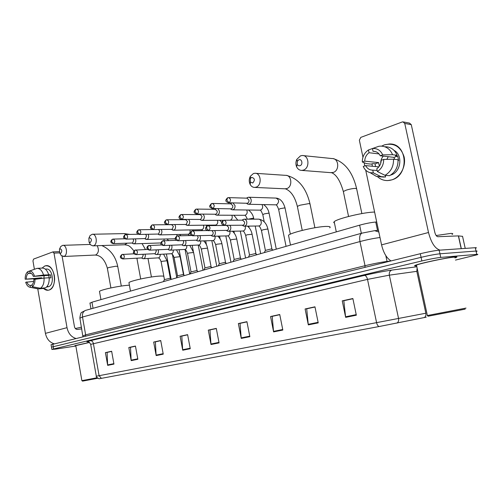 <?xml version="1.0" encoding="UTF-8"?>
<svg xmlns="http://www.w3.org/2000/svg" width="503" height="503" viewBox="0 0 503 503"><rect width="100%" height="100%" fill="white"/><g stroke="black" fill="none" stroke-linecap="round" stroke-linejoin="round"><path stroke-width="0.75" d="M89.974 303.221L91.961 302.202L359.626 225.174C365.618 223.521 370.988 222.477 375.741 222.037L376.703 221.968M475.957 248.098C476.681 247.765 476.454 247.633 475.285 247.709L439.163 250.186C434.598 250.639 428.305 251.814 420.288 253.719L51.08 344.725M455.46 260.095L477.429 254.694C478.158 254.386 477.938 254.279 476.769 254.367L440.741 257.404L439.949 253.795C435.391 254.273 429.097 255.455 421.068 257.335L51.495 347.139L421.068 257.335C429.097 255.455 435.391 254.273 439.949 253.795L476.027 251.041L439.949 253.795L439.163 250.186M476.693 251.393C477.416 251.072 477.196 250.953 476.027 251.041C477.196 250.953 477.416 251.072 476.693 251.393M454.945 256.895C447.651 257.391 418.836 263.541 415.22 265.345C414.007 265.886 414.485 266.062 416.66 265.873C414.485 266.062 414.007 265.886 415.22 265.345C418.836 263.541 447.651 257.391 454.945 256.895C457.064 256.719 457.491 256.907 456.227 257.448C457.491 256.907 457.064 256.719 454.945 256.895M89.521 342.411L74.859 345.643L75.802 345.762L74.859 345.643L89.521 342.411M426.261 317.154L379.042 326.548L98.997 378.797M454.976 257.907L456.227 257.448L454.976 257.907M416.849 269.08L417.327 268.973M440.741 257.404C436.183 257.907 429.889 259.089 421.854 260.95L53.639 348.956L51.891 349.453L55.556 349.132L75.846 346.02M156.163 355.583L153.673 342.065L160.721 340.525L163.242 354.156L156.163 355.583L156.106 355.112L163.154 353.684M131.189 360.62L128.812 347.504L135.445 346.051L137.853 359.28L131.189 360.62L131.138 360.161L137.765 358.821M107.673 365.367L105.397 352.622L111.647 351.251L113.948 364.103L107.673 365.367L107.623 364.92L113.867 363.656M241.251 338.418L238.365 323.555L246.929 321.687L249.853 336.683L241.251 338.418L241.182 337.897L249.752 336.161M273.607 331.892L270.564 316.519L279.737 314.513L282.831 330.037L273.607 331.892L273.525 331.358L282.724 329.496M308.32 324.894L305.101 308.974L314.96 306.817L318.229 322.895L308.32 324.894L308.232 324.334L318.116 322.335M345.655 317.362L342.247 300.851L352.873 298.531L356.338 315.205L345.655 317.362L345.567 316.783L356.212 314.627M182.721 350.226L180.112 336.287L187.613 334.652L190.26 348.705L182.721 350.226L182.658 349.736L190.165 348.221M211.021 344.517L208.28 330.131L216.29 328.384L219.069 342.895L211.021 344.517L210.958 344.014L218.975 342.392M155.634 341.801L160.74 340.632M130.78 347.227L135.464 346.152M107.365 352.345L111.666 351.352M240.289 323.316L246.948 321.801M272.456 316.293L279.762 314.633M306.962 308.76L314.985 306.937M344.065 300.656L352.899 298.656M182.067 336.029L187.632 334.753M210.223 329.88L216.309 328.49M208.28 330.131L210.216 329.823M216.321 328.547L209.958 329.937L210.958 344.014M180.112 336.287L182.055 335.973M187.644 334.809L181.797 336.086L182.658 349.736M342.247 300.851L344.046 300.587M352.911 298.725L343.819 300.712L345.567 316.783M305.101 308.974L306.949 308.691M314.997 307L306.711 308.811L308.232 324.334M270.564 316.519L272.444 316.23M279.775 314.696L272.205 316.349L273.525 331.358M238.365 323.555L240.277 323.259M246.96 321.857L240.032 323.372L241.182 337.897M105.397 352.622L107.353 352.289M111.672 351.402L107.095 352.402L107.623 364.92M128.812 347.504L130.767 347.177M135.47 346.202L130.51 347.29L131.138 360.161M153.673 342.065L155.628 341.744M160.746 340.682L155.37 341.858L156.106 355.112M384.33 144.877C394.113 142.569 400.709 146.574 404.116 156.892C406.248 166.392 400.369 177.219 391.85 179.854C386.411 181.413 381.614 180.338 377.457 176.628C380.387 179.32 383.814 180.64 387.75 180.571L391.85 179.854C409.719 175.195 407.411 142.846 389.278 143.996L384.33 144.877L381.639 146.128L384.33 144.877M440.037 250.129C435.032 248.658 431.19 242.779 428.506 232.505L404.745 123.436L402.928 121.852L402.224 121.978L360.783 137.388L359.356 140.218L362.959 157.194M391.051 260.912C386.669 258.24 383.512 252.89 381.563 244.86L365.712 170.177M372.277 166.248L372.088 163.833L372.277 166.248M364.807 165.908L364.128 162.695M403.551 121.971L409.467 123.084L411.272 124.65L434.806 232.311C435.529 235.027 436.541 236.498 437.849 236.718L458.371 235.894L462.553 236.347M375.628 151.629L373.383 151.296C376.414 151.365 378.696 152.855 380.224 155.754L393.975 157.364L394.673 159.338M393.535 159.212L383.701 159.426L381.199 160.287C381.016 163.94 379.539 166.77 376.766 168.763L377.363 171.542L385.015 175.314L389.561 175.679C395.352 172.265 398.181 166.946 398.049 159.721L393.535 159.212C393.673 166.499 390.831 171.869 385.015 175.314M394.038 150.391C403.261 154.993 400.941 172.322 390.812 175.031L390.58 175.101M387.995 175.553L385.524 175.384M375.515 166.556L375.1 163.815L372.817 163.582L371.245 164.123L366.618 163.664L362.305 161.991C362.317 156.741 364.373 152.736 368.46 149.969L369.045 152.723L379.036 153.924M377.137 170.504L372.748 170.115L373.339 172.881L381.016 176.628L385.581 176.981L385.229 175.333M385.581 176.981L381.645 176.918M381.016 176.628L376.445 176.427L370.327 172.718M383.701 159.426C383.657 164.795 381.544 168.838 377.363 171.542M373.339 172.881L370.158 172.68C366.976 171.819 364.675 169.744 363.248 166.449L365.668 165.613L378.834 166.87M373.044 151.309L372.453 148.542L368.46 149.969M372.748 170.115L372.629 170.121C369.523 170.077 367.203 168.574 365.668 165.613M379.3 166.248L378.671 162.595L364.719 161.149L362.305 161.991M364.719 161.149C364.882 157.552 366.329 154.748 369.045 152.723M398.087 160.463L398.634 160.526L397.678 156.1L395.44 155.829L397.087 155.264L392.566 154.717L382.726 154.886L380.224 155.754M385.405 146.725C390.862 146.926 394.761 149.775 397.087 155.264M382.726 154.886C380.545 150.296 377.118 148.184 372.453 148.542L378.797 146.298L380.828 146.103C386.317 146.304 390.227 149.177 392.566 154.717M380.708 163.343C380.658 160.583 381.513 158.175 383.286 156.112M386.864 159.357L388.241 156.691M397.678 156.1L393.975 157.364M378.671 162.595L375.1 163.815M465.181 309.138L428.191 316.205M466.03 308.081L427.204 315.557L428.254 316.249M454.932 257.699C456.12 257.19 455.712 257.02 453.719 257.184C446.865 257.649 419.892 263.409 416.49 265.106C415.623 265.483 415.66 265.672 416.616 265.672M452.052 234.417C453.335 233.706 452.863 233.379 450.638 233.436L436.151 235.523M298.851 159.797L297.323 161.256L297.229 164.311C297.883 165.575 298.82 166.034 300.052 165.688C303.227 164.676 301.957 158.483 298.851 159.797M303.416 170.096L301.787 170.404C299.467 170.36 297.732 169.14 296.594 166.757C295.613 164.324 295.689 161.865 296.814 159.382L300.498 155.848L302.246 155.509C309.056 154.999 310.106 168.103 303.416 170.096M374.609 212.096C365.084 211.92 337.098 218.616 334.181 221.704L333.684 222.508L334.457 223.036M251.613 177.396L250.356 178.515L250.331 181.998L252.726 183.01C255.197 180.087 254.826 178.213 251.613 177.396M256.09 187.147L254.725 187.412C252.883 187.418 251.399 186.506 250.287 184.683C248.884 181.929 248.91 179.131 250.356 176.283L253.386 173.56L254.851 173.271C261.088 172.718 262.22 185.337 256.09 187.147M329.742 227.84C330.848 226.878 329.792 226.407 326.585 226.425C317.223 226.363 290.992 232.468 288.502 235.241L288.735 236.379M89.49 237.793L88.868 238.277L89.062 242.1L90.32 242.465C91.98 240.195 91.703 238.636 89.49 237.793M88.956 238.082L90.043 235.58L92.288 234.247C96.683 233.675 97.89 244.477 93.564 245.716L92.866 245.86L90.502 244.816L89.069 242.113L90.502 244.816M163.852 276.373C163.393 276.002 161.633 275.933 158.571 276.16C149.051 276.807 130.158 280.944 128.938 282.629L129.038 283.195M60.014 248.778L59.473 249.186L59.694 252.971L60.8 253.273C62.328 251.11 62.064 249.614 60.014 248.778M59.826 248.457L60.781 246.483L62.737 245.338C66.83 244.772 68.024 255.228 64 256.367L61.316 255.625L60.039 253.531M129.403 285.176L127.712 285.295C118.28 286.025 100.518 289.873 99.475 291.394L99.563 291.885M247.608 204.111L246.527 203.256L247.608 204.111L249.167 204.161C250.746 203.394 251.412 201.954 251.16 199.823C250.733 198.157 249.84 197.289 248.469 197.226L246.872 197.956M246.86 203.262L247.514 203.181C248.652 202.627 249.13 201.584 248.954 200.043L247.004 198.163L228.727 197.622M230.613 208.94L231.594 209.669L233.059 209.713C234.58 208.971 235.222 207.557 234.976 205.469L232.939 202.961M232.028 202.942L230.871 203.564M230.802 208.846L231.399 208.764C232.499 208.223 232.958 207.205 232.788 205.689L230.89 203.834L212.473 203.457M215.221 214.404L216.12 215.045L217.497 215.077C218.968 214.36 219.585 212.97 219.346 210.914L217.925 208.676M215.881 208.644L215.41 208.99M215.284 214.234L215.837 214.152C216.9 213.63 217.346 212.631 217.17 211.141L215.322 209.305L196.792 209.085M200.339 219.673L201.162 220.232L202.464 220.257C203.885 219.56 204.476 218.201 204.243 216.183L203.143 214.171M199.943 214.599L200.464 214.24M200.288 219.44L200.798 219.365L202.087 216.409L200.282 214.599L181.658 214.517M185.934 224.753L187.921 225.275C189.291 224.596 189.87 223.263 189.637 221.27L188.757 219.465M185.789 224.47L186.255 224.401L187.493 221.509L185.739 219.717L167.04 219.761M171.995 229.67L173.849 230.123C175.182 229.462 175.736 228.155 175.509 226.199L174.793 224.571M171.749 229.343L172.183 229.274L173.384 226.432L171.674 224.665L152.912 224.835M158.495 234.417L160.231 234.819C161.52 234.172 162.054 232.889 161.834 230.965L161.243 229.506M158.162 234.052L158.564 233.989L159.721 231.204L158.583 229.544M145.417 239.013L147.039 239.365C148.284 238.736 148.8 237.479 148.586 235.586L148.096 234.272M126.467 239.07C128.108 237.177 127.932 235.649 125.945 234.499L125.159 234.668L124.329 236.856L126.165 239.132L145.38 238.56L146.492 235.825L145.637 234.329M132.735 243.458L134.257 243.766C135.464 243.163 135.961 241.924 135.753 240.057L135.345 238.881M113.672 243.597C115.262 241.736 115.093 240.233 113.156 239.095L112.389 239.265L111.553 241.427L113.395 243.653L132.597 242.987L133.679 240.302L132.993 238.95M273.091 250.079L271.287 248.935L265.351 250.419M242.333 225.281L244.269 226.174C246.162 225.734 246.998 224.281 246.778 221.817C246.338 220.113 245.426 219.233 244.03 219.182L242.433 219.968M242.622 225.218L243.156 225.143C244.282 224.621 244.754 223.596 244.577 222.068L242.591 220.157L224.263 220.226M257.083 254.681L255.279 253.575L249.482 255.002M226.576 230.519L228.375 231.305C230.192 230.877 230.99 229.456 230.776 227.042L230.009 225.357M226.734 230.38L227.224 230.311C228.305 229.802 228.764 228.796 228.588 227.293L226.658 225.413L208.198 225.614M241.603 259.139L239.793 258.052L234.14 259.441M211.348 235.574L213.014 236.265C214.762 235.844 215.529 234.448 215.315 232.09L214.699 230.6M211.379 235.366L211.826 235.297C212.876 234.807 213.316 233.82 213.146 232.342L212.021 230.651M226.633 263.446L224.816 262.39L219.289 263.735M196.616 240.453L198.163 241.056C199.848 240.648 200.584 239.283 200.376 236.97L199.88 235.656M196.535 240.189L196.95 240.126L198.22 237.227L197.377 235.718M212.14 267.615L210.323 266.59L204.916 267.892M182.363 245.156L183.802 245.697C185.425 245.288 186.129 243.955 185.921 241.685L185.519 240.535M163.771 245.483C165.569 243.502 165.38 241.912 163.205 240.704L162.456 240.862L161.614 243.182L163.462 245.546L182.558 244.785L183.79 241.943L183.13 240.61M198.107 271.658L197.113 270.746L196.283 270.652L190.995 271.916M168.562 249.708L169.901 250.186C171.466 249.784 172.145 248.476 171.938 246.25L171.611 245.244M149.806 250.098C151.548 248.155 151.359 246.589 149.24 245.401L148.511 245.558L147.662 247.847L149.517 250.161L168.637 249.299L169.819 246.514L169.297 245.326M184.507 275.569L183.538 274.676L182.683 274.588L177.502 275.82M155.194 254.103L156.439 254.531C157.948 254.141 158.602 252.852 158.401 250.67L158.137 249.79M136.294 254.568C137.979 252.657 137.791 251.116 135.735 249.947L135.024 250.098L134.156 252.361L136.024 254.619L155.157 253.669L156.301 250.934L155.88 249.89M171.328 279.36L170.379 278.486L169.498 278.411L164.424 279.599M123.216 258.888C124.851 257.014 124.662 255.499 122.663 254.342L121.965 254.493L121.091 256.725L122.958 258.944L142.097 257.907L143.204 255.216L142.865 254.298M142.242 258.36L143.399 258.737C144.858 258.36 145.486 257.096 145.285 254.952L145.071 254.191M44.861 265.942C49.501 265.094 52.67 268.351 54.374 275.726L54.626 279.014C54.368 284.899 52.501 288.584 49.043 290.055C47.137 290.615 45.301 290.086 43.554 288.464L48.011 290.262L49.043 290.055C57.895 287.911 55.047 264.314 46.106 265.678L44.861 265.942L42.057 268.074L44.861 265.942M75.815 338.437C71.212 336.928 68.276 333.338 67.018 327.673L53.997 253.11L52.802 251.934L33.582 259.083L32.953 260.887L34.399 269.294M54.104 343.775C49.533 342.336 46.641 338.865 45.421 333.357L37.763 288.823M62.102 256.209L74.469 326.699C74.947 328.541 75.94 329.452 77.462 329.44L81.788 328.861M41.686 278.36L41.661 277.782L25.169 279.228C25.081 275.713 25.955 273.186 27.791 271.651L29.608 271.004L29.935 272.89C31.393 273.085 32.519 274.254 33.317 276.392L48.728 275.361L49.237 277.945M44.069 278.102L33.846 279.479C33.833 281.9 33.211 283.673 31.978 284.805L32.299 286.704L40.441 288.263L45.54 287.854C48.169 285.962 49.382 282.592 49.181 277.744L44.069 278.102C44.277 282.975 43.063 286.364 40.441 288.263M45.314 269.124L46.32 269.061C52.796 268.074 54.877 285.144 48.464 286.729L46.622 286.974M47.043 286.484L47.854 286.421L46.66 286.936M40.014 278.543L25.169 279.228M32.054 285.276L30.155 285.421L30.476 287.314L38.612 288.867L43.704 288.452L43.629 288.005M38.612 288.867L37.297 288.728M34.984 279.09C35.065 282.661 34.166 285.195 32.299 286.704M30.476 287.314L30.105 287.288C28.124 286.911 26.653 285.239 25.691 282.277L33.695 281.397M30.155 285.421C28.696 285.195 27.577 284.025 26.797 281.9M26.275 278.838C26.282 276.449 26.898 274.682 28.118 273.531L31.192 273.336M27.791 271.651L28.118 273.531M49.193 277.945L50.96 277.826L50.432 274.783L43.541 275.028L33.317 276.392M34.449 275.996C33.361 272.783 31.752 271.117 29.608 270.998L37.008 268.369L42.195 268.068C45.113 268.105 47.263 270.318 48.653 274.695M37.09 268.363C40.001 268.407 42.151 270.627 43.541 275.028M43.943 278.115L44.088 275.675M50.432 274.783L48.728 275.361M41.661 277.782L40.001 278.348M81.492 327.164L75.331 328.528M89.565 342.442L75.777 345.624M97.054 377.772L81.882 380.658L75.752 345.479M97.626 378.281L82.574 381.129M377.52 230.431L375.741 222.037M361.336 233.317L359.626 225.174M93.042 308.301L91.961 302.202M420.288 253.719L421.854 260.95M475.285 247.709L476.769 254.367M52.796 344.096L53.639 348.956M385.82 255.618L387.052 261.434L390.737 260.988M380.004 237.504C373.654 238.353 366.976 239.705 359.966 241.559L365.027 265.703C373.27 263.723 380.608 262.296 387.052 261.434L387.184 261.862M362.342 233.034L361.909 233.153C359.859 234.316 359.211 237.12 359.966 241.559L82.498 317.009L85.648 334.841L365.027 265.703L364.989 267.319M85.988 310.269L85.479 310.414C83.108 311.508 82.115 313.709 82.498 317.009L79.908 318.192M83.02 335.822L85.648 334.841L85.441 336.067M82.901 336.689L79.864 317.94C80.411 314.061 81.084 312.174 81.876 312.281L85.479 310.414L361.909 233.153L374.603 230.67L378.834 232.009M101.392 378.375L99.097 375.691L425.846 313.224L416.811 271.337L389.347 275.16L367.511 279.385L90.685 344.36M425.846 313.224C426.167 315.211 425.639 316.683 424.262 317.626M88.132 341.814C85.9 341.983 86.642 341.619 90.364 340.713L364.405 275.405C365.813 275.518 366.844 276.845 367.511 279.385L376.615 322.775C377.105 324.8 377.916 326.057 379.042 326.548M99.016 378.797C96.721 377.426 95.822 376.565 96.318 376.213L99.097 375.691L93.382 343.474C92.904 341.6 91.898 340.676 90.364 340.713M364.405 275.405C374.672 273.016 383.802 271.249 391.799 270.098C389.825 270.872 389.008 272.557 389.347 275.16L398.565 318.55C398.898 320.606 398.376 322.121 396.993 323.089M391.799 270.098L416.849 266.76M417.163 268.225L416.811 271.337M381.563 244.86L428.506 232.505M461.194 248.677L458.371 235.894M411.272 124.65L404.745 123.436M458.503 235.894L461.326 248.664M465.225 248.4L462.534 236.272M343.448 192.02L343.335 191.492L346.347 190.103C350.101 188.965 353.257 188.399 355.822 188.399L356.702 189.053L361.864 213.568M330.685 172.648L333.275 172.435C339.821 170.555 338.827 158.099 332.162 158.564L303.403 155.628M297.449 206.865L297.355 206.412L299.92 205.224L309.005 203.583L310.068 204.174L314.897 227.74M284.761 188.801L286.792 188.581C292.821 186.864 291.746 174.843 285.61 175.352L255.656 173.321M124.625 244.772L127.215 243.207M126.448 234.486L124.241 233.606L92.477 234.247M136.973 258.737L137.457 258.184M107.365 268.325L108.541 267.565L115.986 266.2L117.752 266.496L121.305 286.062M110.905 287.93L107.334 268.13C104.85 259.73 100.82 255.367 95.237 255.046L95.847 254.92C98.707 252.827 99.154 249.758 97.186 245.709M228.312 202.854L228.582 202.866C225.489 201.508 224.803 200.596 227.576 197.805L226.853 200.2L229.035 202.778C231.122 200.615 230.946 198.899 228.513 197.616L227.727 197.748M290.338 234.178L285.094 208.217L284.484 207.921L280.033 208.701L278.662 209.562M275.719 204.834L276.769 204.664C279.435 201.81 279.159 199.616 275.933 198.081L248.765 197.239M247.061 203.269L229.035 202.778M212.153 208.594L212.385 208.6C209.154 206.865 208.707 206.79 211.379 203.633L210.631 205.997L212.813 208.519C214.825 206.4 214.649 204.708 212.285 203.451L211.524 203.583M276.285 249.155L269.143 213.454L268.508 213.165L264.113 213.932L262.817 214.75M259.881 210.147L260.856 209.984C262.761 208.67 263.144 206.859 261.994 204.551M230.978 208.846L212.813 208.519M196.56 214.133L196.755 214.133C193.712 212.8 193.083 212.014 195.742 209.261L194.982 211.593L197.157 214.058C199.1 211.977 198.924 210.317 196.629 209.078L195.893 209.204M253.845 219.163L253.713 218.509L253.047 218.233L248.199 219.176M244.559 215.29L245.458 215.127C247.231 213.945 247.639 212.235 246.69 209.99M215.441 214.234L197.157 214.058M181.501 219.478L181.665 219.478C178.477 218.604 178.137 217.013 180.652 214.693L179.879 216.994L182.042 219.402C183.922 217.365 183.746 215.737 181.514 214.517L180.803 214.636M230.273 220.201L230.563 220.107C232.21 219.031 232.638 217.409 231.845 215.24M200.42 219.44L182.042 219.402M166.946 224.646L167.084 224.646C164.079 223.326 163.513 222.653 166.072 219.943L165.28 222.213L167.442 224.571C169.253 222.571 169.077 220.968 166.914 219.761L166.223 219.886M215.353 225.074L216.139 224.929C217.68 223.948 218.113 222.401 217.447 220.308M185.903 224.47L167.442 224.571M152.868 229.632L152.994 229.632C150.013 228.349 149.466 227.696 151.981 225.011L151.177 227.255L153.327 229.563C155.081 227.601 154.905 226.023 152.805 224.841L152.132 224.96M201.433 229.739L202.162 229.601C203.608 228.695 204.048 227.23 203.489 225.199M171.85 229.337L153.327 229.563M139.677 234.398L139.362 234.461C136.269 233.65 135.929 232.135 138.35 229.921L137.533 232.135L139.677 234.398C141.374 232.468 141.198 230.915 139.155 229.745L138.828 229.814M187.933 234.26L188.619 234.128C189.977 233.285 190.417 231.889 189.945 229.934M126.165 239.132C123.109 238.353 122.776 236.869 125.159 234.668L125.637 234.561M176.968 235.976L176.804 234.517M174.843 238.648L175.352 238.567M113.395 243.653C110.346 242.83 110.012 241.365 112.389 239.265L112.867 239.158M164.129 240.679L164.047 238.95M224.099 225.419L224.288 225.426C221.188 224.143 220.421 223.225 223.282 220.389L222.502 222.835L224.684 225.344C226.752 223.206 226.564 221.502 224.105 220.226L223.697 220.301M271.903 248.96L267.973 229.299L267.319 229.047L262.792 229.852L261.459 230.619M258.536 225.992L259.422 225.834C260.868 225.061 261.466 223.697 261.22 221.729C260.793 220.062 259.881 219.201 258.504 219.151L244.251 219.182M242.767 225.218L224.684 225.344M208.116 230.72L208.273 230.72C204.972 229.877 204.633 228.23 207.261 225.784L206.469 228.192L208.644 230.651C210.644 228.551 210.449 226.872 208.066 225.621L207.689 225.69M255.926 253.6L252.097 234.247L246.948 234.8L245.69 235.523M242.76 231.022L243.584 230.864C244.98 230.116 245.558 228.777 245.319 226.847L245.118 226.161M226.853 230.38L208.644 230.651M192.687 235.838L192.819 235.832C189.769 234.555 189.053 233.801 191.806 230.984L190.995 233.367L193.165 235.769C195.095 233.706 194.906 232.059 192.592 230.82L192.234 230.896M240.478 258.077L236.75 239.026L231.631 239.585L230.437 240.271M227.507 235.882L228.268 235.731C229.62 235.002 230.179 233.688 229.94 231.789L229.808 231.279M211.486 235.366L193.165 235.769M178.213 240.711C180.08 238.686 179.892 237.07 177.647 235.85L176.88 236.008L176.056 238.359L177.886 240.774L196.623 240.183M225.533 262.409L221.898 243.659L216.812 244.213L215.68 244.86M212.744 240.585L213.454 240.44C214.762 239.73 215.297 238.441 215.07 236.573L214.982 236.215M176.352 240.302L162.456 240.862C159.929 243.194 160.262 244.754 163.462 245.546M211.071 266.603L207.519 248.136L202.464 248.696L201.389 249.312M183.802 245.697L199.119 244.999C200.383 244.307 200.898 243.043 200.678 241.201L200.628 240.981M161.771 244.948L148.511 245.558C147.385 246.231 145.103 248.922 149.517 250.161M197.063 270.664L193.592 252.475L188.575 253.04L187.55 253.619M169.901 250.186L185.236 249.413C186.456 248.734 186.959 247.495 186.739 245.684L186.72 245.583M147.706 249.45L135.024 250.098C132.553 252.355 132.886 253.858 136.024 254.619M183.488 274.6L180.099 256.681L175.113 257.24L174.139 257.794M156.439 254.531L171.781 253.688C172.963 253.034 173.447 251.814 173.239 250.041M134.125 253.808L121.965 254.493C119.525 256.712 119.859 258.196 122.958 258.944M170.328 278.417L167.021 260.755L162.06 261.321L161.136 261.843M143.399 258.737L158.747 257.832C159.86 257.215 160.331 256.058 160.168 254.348M45.421 333.357L67.018 327.673M59.605 252.877L53.997 253.11M90.98 308.873L89.93 302.988M51.061 344.618L51.891 349.453M374.785 230.657L378.482 230.349M96.318 376.213L90.659 344.228C89.238 342.128 88.277 341.317 87.773 341.795L88.012 341.801M373.383 151.296L375.307 151.535M385.235 175.358L387.756 175.566M379.576 176.754L384.147 177.106M370.158 172.68L376.445 176.427M416.49 265.106L427.368 315.526M356.589 188.518C352.641 172.171 344.932 162.236 333.464 158.722M297.229 164.311L296.594 166.757M297.323 161.256L296.814 159.382M348.56 216.466L343.335 191.492C340.305 180.917 336.419 174.66 331.678 172.73L301.787 170.404M334.181 221.704L336.293 231.889M309.974 203.721C306.088 187.745 298.26 178.314 286.496 175.421M250.331 181.998L250.287 184.683M250.356 178.515L250.356 176.283M302.234 230.387L297.355 206.412C294.915 196.824 290.948 190.964 285.452 188.832L254.725 187.412M288.502 235.241L290.483 245.068M145.468 249.538L142.06 243.571M129.893 234.411L124.241 233.606M88.868 238.277L90.043 235.58M133.93 250.984C129.064 244.552 127.58 245.401 124.782 244.766L92.866 245.86M151.422 277.008L147.995 258.492M128.938 282.629L130.484 291.118M140.695 278.97L136.879 258.215M117.715 266.294C115.545 256.266 110.239 249.35 101.807 245.552M59.694 252.971L61.316 255.625M59.473 249.186L60.781 246.483M95.237 255.046L63.391 256.499M99.475 291.394L100.946 299.618M90.188 244.445L62.875 245.332M276.273 198.094C280.385 198.61 283.308 201.91 285.05 207.997M286.062 246.344L278.618 209.342C277.505 206.381 276.631 204.878 275.99 204.84L248.545 204.281M246.596 198.151L247.533 197.472M263.585 204.589C266.521 206.689 268.357 209.575 269.105 213.241M264.226 221.81L262.773 214.542C261.529 211.455 260.642 209.99 260.12 210.153L232.474 209.826M230.481 208.839L231.594 209.669M230.506 203.822L231.481 203.13M248.52 210.015C251.418 212.36 253.135 215.127 253.675 218.315M260.68 253.65L255.21 226.036M247.357 219.176C246.093 216.378 245.225 215.083 244.766 215.29L216.95 215.183M214.982 214.228L216.12 215.045M249.035 227.614L248.74 226.117M214.963 209.305L215.9 208.644M233.901 215.246L237.774 220.176M245.577 257.995L240.289 231.072M223.64 220.283L201.942 220.364M199.993 219.44L201.162 220.232M234.354 233.329L233.933 231.198M219.704 220.295L221.71 222.269M230.946 262.208L225.834 235.926M216.303 225.526L215.51 225.074L187.43 225.369M185.506 224.476L186.695 225.25M220.157 239.013L219.591 236.089M185.425 219.717L185.783 219.471M205.928 225.174L206.852 225.985M216.78 266.282L211.826 240.61M202.847 230.638L201.565 229.739L173.39 230.211M171.485 229.343L172.692 230.104M206.444 244.785L205.683 240.811M192.555 229.89L193.548 230.808M203.042 270.237L198.245 245.143M189.7 235.555L188.053 234.26L159.797 234.901M157.904 234.058L159.137 234.807M139.362 234.461L158.25 234.052M193.328 251.318L192.196 245.376M139.249 229.745L152.264 229.544M179.571 234.455L180.891 235.769M189.725 274.066L185.098 249.645M175.39 238.774L146.631 239.447M144.757 238.629L146.008 239.353M183.872 274.984L179.112 249.784M126.027 234.492L138.268 234.235M166.958 238.868L168.53 240.541M176.735 277.398L172.41 254.405M160.947 242.943L133.867 243.848M132.012 243.05L133.276 243.766M171.121 279.171L166.411 254.046M113.156 239.095L124.851 238.78M258.743 219.157C263.446 219.918 266.508 223.231 267.936 229.104M265.37 250.274L261.422 230.424C260.321 227.469 259.422 225.992 258.731 225.992L244.269 226.174M242.257 225.225L243.345 226.017M265.446 250.224L264.327 252.6M242.176 220.163L243.125 219.434M247.545 226.13C249.872 228.148 251.374 230.795 252.066 234.065M249.501 254.87L245.653 235.341C244.59 232.461 243.678 231.015 242.924 231.015L228.375 231.305M226.388 230.387L227.507 231.166M249.57 254.826L248.457 257.165M232.43 231.223C234.637 233.203 236.064 235.744 236.712 238.856M234.153 259.315L230.405 240.101C229.368 237.284 228.45 235.876 227.645 235.876L213.014 236.265M211.046 235.379L212.197 236.14M234.216 259.271L233.115 261.579M192.706 230.82L207.293 230.556M177.647 235.85L176.88 236.008C174.321 238.391 174.66 239.981 177.886 240.774M217.793 236.14C219.893 238.07 221.251 240.528 221.867 243.496M219.302 263.622L215.649 244.703C214.649 241.949 213.718 240.572 212.863 240.579L198.163 241.056M196.22 240.195L197.396 240.943M219.365 263.578L218.277 265.854M177.741 235.844L191.498 235.511M203.602 240.88C205.614 242.773 206.909 245.143 207.488 247.985M181.879 244.86L183.073 245.59M198.559 245.131C199.458 245.124 200.389 246.47 201.363 249.161L204.928 267.785M204.985 267.741L203.904 269.985M189.851 245.464L193.567 252.336M167.996 249.375L169.215 250.085M184.702 249.538C185.638 249.532 186.582 250.84 187.525 253.474L191.008 271.815M191.065 271.777L189.989 273.99M176.515 249.897L180.074 256.549M154.553 253.738L155.792 254.443M171.278 253.808C172.252 253.795 173.202 255.084 174.113 257.662L177.515 275.726M177.565 275.688L176.503 277.876M163.576 254.185L166.996 260.629M141.532 257.97L142.783 258.655M158.263 257.945C159.269 257.932 160.224 259.19 161.117 261.717L164.437 279.517M164.487 279.479L163.425 281.636M52.972 251.896L59.04 251.657M30.105 287.288L37.876 288.841M82.586 381.136L81.882 380.658"/></g></svg>
